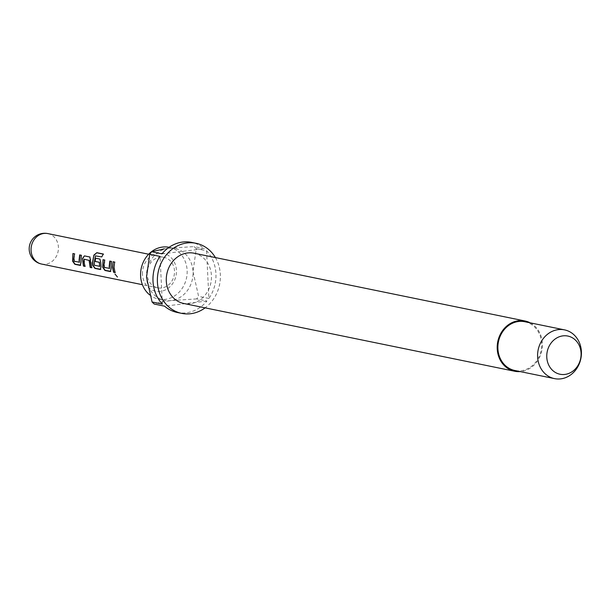 <?xml version="1.0" encoding="UTF-8"?>
<svg xmlns="http://www.w3.org/2000/svg" width="612" height="612" viewBox="0 0 612 612"><rect width="100%" height="100%" fill="white"/><g stroke="black" fill="none" stroke-linecap="round" stroke-linejoin="round"><path stroke-width="0.46" stroke-dasharray="3.06 2.29" d="M114.926 273.962L117.382 276.853M81.465 255.303L81.151 262.785L80.486 265.271M74.457 253.865L74.343 261.003L79.468 262.25M89.834 257.017L90.981 260.337L91.639 267.551M84.326 259.197L84.892 266.174M99.878 259.067L101.018 262.395L101.232 266.901L100.559 269.379M103.221 254.133L101.967 257.055L95.663 255.984L94.401 263.359L94.585 265.149L99.718 266.396M111.583 261.469L111.269 268.959L110.604 271.437M104.836 260.085L104.453 267.169L109.586 268.416M114.605 262.089L114.306 267.436L115.01 272.34M147.132 274.245A15.552 13.617 -78.4 0 1 163.94 257.354A15.552 13.617 -78.4 0 1 174.496 270.932A15.552 13.617 -78.4 0 1 157.697 287.824A15.552 13.617 -78.4 0 1 147.132 274.245M142.489 274.367A19.293 16.899 -78.4 0 1 158.523 253.223A19.293 16.899 -78.4 0 1 176.432 270.259A19.293 16.899 -78.4 0 1 160.398 291.404A19.293 16.899 -78.4 0 1 142.489 274.367M169.096 247.302A26.438 23.149 -78.4 0 1 169.18 247.317A26.438 23.149 -78.4 0 1 187.134 270.405A26.438 23.149 -78.4 0 1 158.569 299.115A26.438 23.149 -78.4 0 1 149.818 294.992M530.168 322.838A25.658 22.468 -78.4 0 1 542.37 343.378A25.658 22.468 -78.4 0 1 520.185 371.591M194.027 253.2A25.658 22.468 -78.4 0 1 211.446 275.607A25.658 22.468 -78.4 0 1 183.73 303.476M206.558 250.782L208.891 298.457A35.764 31.319 -78.4 0 0 215.929 273.625A35.764 31.319 -78.4 0 0 206.558 250.782L196.261 248.671L193.017 271.606A26.438 23.149 101.6 0 0 175.063 248.526A26.438 23.149 101.6 0 0 168.476 248.258A26.438 23.149 101.6 0 0 146.498 277.236A26.438 23.149 101.6 0 0 164.452 300.316A26.438 23.149 101.6 0 0 171.039 300.584A26.438 23.149 101.6 0 0 193.017 271.606L198.594 296.346A35.764 31.319 101.6 0 1 196.643 298.916L206.94 301.028A35.764 31.319 -78.4 0 1 177.289 312.472M215.401 257.583A35.764 31.319 -78.4 0 1 220.343 274.528A35.764 31.319 -78.4 0 1 205.104 307.851M196.261 248.671A35.764 31.319 101.6 0 0 194.081 246.598L204.377 248.709A35.764 31.319 -78.4 0 0 191.64 242.398M524.79 321.736A24.878 21.787 -78.4 0 1 541.689 343.462A24.878 21.787 -78.4 0 1 514.807 370.49M208.891 298.457L198.594 296.346M196.643 298.916L171.039 300.584C163.534 301.609 157.942 302.764 154.255 304.049M206.94 301.028L164.552 306.161M162.371 304.087L160.038 256.413M161.989 253.842L204.377 248.709M168.476 248.258L194.081 246.598M47.858 233.585A15.552 13.617 -78.4 0 1 58.423 247.164A15.552 13.617 -78.4 0 1 45.495 264.208A15.552 13.617 -78.4 0 1 41.624 264.055M163.94 257.354L148.655 254.225M157.697 287.824L142.412 284.695M175.063 248.526L169.18 247.317M164.452 300.316L158.569 299.115"/><path stroke-width="0.92" d="M117.435 277.037L114.926 273.962M79.254 262.311L79.92 254.982L81.465 255.303M79.468 262.25L79.078 260.307L79.659 254.913L81.205 255.227L80.883 262.869L80.233 265.409L74.832 264.3L72.599 261.171L72.92 253.529L74.457 253.842L73.884 259.243L74.205 261.301L79.269 262.143M80.715 265.195L75.085 264.162L72.866 261.095L72.92 253.529M91.968 267.62L90.423 267.306L89.406 260.467L84.051 259.19L83.921 261.301L84.969 266.373L83.423 266.059L82.421 258.631L84.395 255.877L89.803 256.986L91.716 267.758L90.171 267.444L89.13 260.46M85.221 266.243L83.676 265.922L82.421 258.631M99.496 266.457L99.526 262.311L95.135 261.416L95.671 258.21L100.1 259.121M99.718 266.396L99.251 262.303L94.86 261.408L95.411 258.134L99.84 259.044L100.75 262.38L100.965 266.977L100.307 269.517L94.906 268.408L92.672 265.279L92.412 263.038L93.873 255.112L96.818 252.687L103.306 254.018L101.714 256.941L95.418 255.87L94.126 263.389L94.317 265.218L99.519 266.289M100.789 269.311L95.158 268.278L92.94 265.203L92.687 263.007L93.873 255.112M109.364 268.477L110.038 261.156L111.583 261.469M109.586 268.416L109.196 266.48L109.778 261.079L111.315 261.393L111.001 269.035L110.351 271.575L104.943 270.466L102.709 267.337L103.03 259.695L104.575 260.016L103.994 265.409L104.323 267.467L109.387 268.308M110.826 271.361L105.195 270.328L102.977 267.26L103.03 259.695M115.339 272.409L113.794 272.095L112.761 267.115L113.067 261.752L114.612 262.066L114.039 267.467L115.087 272.547L113.541 272.225L112.493 267.153L113.067 261.752M149.818 294.992A26.438 23.149 -78.4 0 1 140.615 276.035A26.438 23.149 -78.4 0 1 169.096 247.302M520.185 371.591A25.658 22.468 -78.4 0 1 514.654 371.247A25.658 22.468 -78.4 0 1 497.227 348.848A25.658 22.468 -78.4 0 1 524.951 320.979A25.658 22.468 -78.4 0 1 530.168 322.838M514.654 371.247L183.73 303.476A25.658 22.468 -78.4 0 1 166.303 281.069A25.658 22.468 -78.4 0 1 194.027 253.2L524.951 320.979M205.104 307.851A35.764 31.319 -78.4 0 1 181.703 313.375A35.764 31.319 -78.4 0 1 157.414 282.147A35.764 31.319 -78.4 0 1 196.054 243.301A35.764 31.319 -78.4 0 1 215.401 257.583M181.703 313.375L177.289 312.472A35.764 31.319 -78.4 0 1 164.552 306.161L154.255 304.049A35.764 31.319 101.6 0 1 152.074 301.984L162.371 304.087A35.764 31.319 -78.4 0 1 153 281.245A35.764 31.319 -78.4 0 1 160.038 256.413L149.749 254.301A35.764 31.319 101.6 0 1 151.692 251.731L161.989 253.842A35.764 31.319 -78.4 0 1 191.64 242.398L196.054 243.301M537.619 356.895A24.878 21.787 -78.4 0 1 564.501 329.868A24.878 21.787 -78.4 0 1 581.4 351.594A24.878 21.787 -78.4 0 1 554.518 378.621A24.878 21.787 -78.4 0 1 537.619 356.895M554.518 378.621L514.807 370.49A24.878 21.787 -78.4 0 1 497.908 348.763A24.878 21.787 -78.4 0 1 524.79 321.736L564.501 329.868M546.776 357.224A19.492 17.075 -78.4 0 1 562.979 335.858A19.492 17.075 -78.4 0 1 581.071 353.07A19.492 17.075 -78.4 0 1 564.868 374.437A19.492 17.075 -78.4 0 1 546.776 357.224M152.074 301.984L146.498 277.236L149.749 254.301M151.692 251.731L164.399 248.824M113.327 261.829L114.872 262.143M103.29 259.771L104.836 260.085M94.118 255.235L96.818 252.687M97.033 252.863L103.52 254.194M82.697 258.647L84.395 255.877M84.655 255.954L90.063 257.063M89.406 260.467L84.051 259.19M73.18 253.605L74.725 253.919M43.988 233.432A15.552 13.617 -78.4 0 1 47.858 233.585A15.552 15.552 0 0 0 29.2 248.181A15.552 15.552 0 0 0 41.624 264.055A15.552 13.617 -78.4 0 1 31.059 250.476A15.552 13.617 -78.4 0 1 43.988 233.432M148.655 254.225L47.858 233.585M142.412 284.695L41.624 264.055"/></g></svg>
